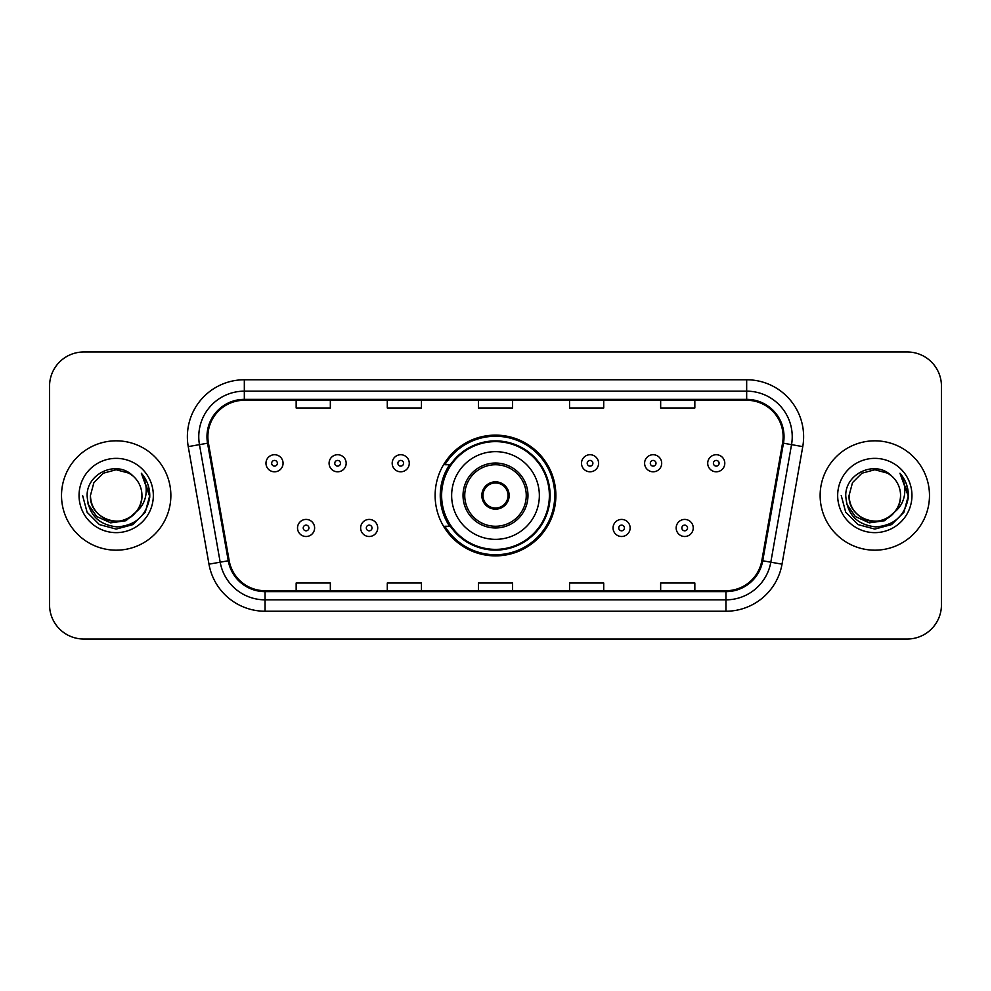 <?xml version="1.0" encoding="UTF-8"?>
<svg xmlns="http://www.w3.org/2000/svg" width="991" height="991" viewBox="0 0 991 991"><rect width="100%" height="100%" fill="white"/><g stroke="black" fill="none" stroke-linecap="round" stroke-linejoin="round"><path stroke-width="1.49" d="M435.123 495.5A60.377 60.377 0 0 0 495.5 555.877A60.377 60.377 0 0 0 555.877 495.5A60.377 60.377 0 0 0 495.5 435.123A60.377 60.377 0 0 0 435.123 495.5M449.604 526.258A55.248 55.248 0 0 1 449.604 464.742M49.55 386.143L49.55 604.857A34.177 34.177 0 0 0 83.727 639.022L907.273 639.022A34.177 34.177 0 0 0 941.45 604.857L941.45 386.143A34.177 34.177 0 0 0 907.273 351.978L83.727 351.978A34.177 34.177 0 0 0 49.55 386.143L49.55 604.857M61.516 495.5A54.678 54.678 0 0 0 116.182 550.178A54.678 54.678 0 0 0 170.861 495.5A54.678 54.678 0 0 0 116.182 440.822A54.678 54.678 0 0 0 61.516 495.5A54.678 54.678 0 0 0 116.182 550.178A54.678 54.678 0 0 0 170.861 495.5A54.678 54.678 0 0 0 116.182 440.822A54.678 54.678 0 0 0 61.516 495.5M820.139 495.5A54.678 54.678 0 0 0 874.818 550.178A54.678 54.678 0 0 0 929.484 495.5A54.678 54.678 0 0 0 874.818 440.822A54.678 54.678 0 0 0 820.139 495.5A54.678 54.678 0 0 0 874.818 550.178A54.678 54.678 0 0 0 929.484 495.5A54.678 54.678 0 0 0 874.818 440.822A54.678 54.678 0 0 0 820.139 495.5M207.887 436.721A36.456 36.456 0 0 1 244.331 400.277L746.669 400.277A36.456 36.456 0 0 1 782.568 443.051L761.831 560.609A36.456 36.456 0 0 1 725.945 590.723L265.055 590.723A36.456 36.456 0 0 1 229.169 560.609L208.432 443.051A36.456 36.456 0 0 1 207.887 436.721M206.97 436.721A37.361 37.361 0 0 0 207.54 443.212L228.264 560.77A37.361 37.361 0 0 0 265.055 591.639L725.945 591.639A37.361 37.361 0 0 0 762.736 560.77L783.46 443.212A37.361 37.361 0 0 0 746.669 399.361L244.331 399.361A37.361 37.361 0 0 0 206.97 436.721M188.24 446.619A56.958 56.958 0 0 1 244.331 379.764L746.669 379.764A56.958 56.958 0 0 1 802.76 446.619L782.023 564.164A56.958 56.958 0 0 1 725.945 611.236L265.055 611.236A56.958 56.958 0 0 1 208.977 564.164L188.24 446.619L199.464 444.637A45.561 45.561 0 0 1 244.331 391.16L746.669 391.16A45.561 45.561 0 0 1 791.536 444.637L770.812 562.194A45.561 45.561 0 0 1 725.945 599.84L265.055 599.84A45.561 45.561 0 0 1 220.188 562.194L199.464 444.637A45.561 45.561 0 0 1 198.77 436.721M907.273 351.978L83.727 351.978M83.727 639.022L907.273 639.022M941.45 604.857L941.45 386.143M478.418 400.277L478.418 407.982L512.582 407.982L512.582 400.277M387.283 400.277L387.283 407.982L421.46 407.982L421.46 400.277M296.16 400.277L296.16 407.982L330.337 407.982L330.337 400.277M569.54 400.277L569.54 407.982L603.717 407.982L603.717 400.277M660.663 400.277L660.663 407.982L694.84 407.982L694.84 400.277M512.582 590.723L512.582 583.018L478.418 583.018L478.418 590.723M421.46 590.723L421.46 583.018L387.283 583.018L387.283 590.723M330.337 590.723L330.337 583.018L296.16 583.018L296.16 590.723M603.717 590.723L603.717 583.018L569.54 583.018L569.54 590.723M694.84 590.723L694.84 583.018L660.663 583.018L660.663 590.723M135.916 512.037C122.252 530.519 89.091 518.702 90.441 495.5C90.788 505.212 95.074 512.644 103.312 517.798C119.366 528.079 142.815 514.54 141.936 495.5C141.589 505.212 137.291 512.644 129.065 517.798C113.011 528.079 89.562 514.54 90.441 495.5L93.885 482.629L103.312 473.202L116.182 469.746L129.065 473.202L133.054 476.039C117.248 459.477 86.824 473.128 87.109 495.5C88.273 514.304 98.245 524.772 117.012 526.89C135.494 525.552 146.395 515.729 149.715 497.432L149.765 495.5C149.666 487.052 146.866 479.644 141.341 473.252C145.541 480.14 147.015 487.56 145.776 495.5C144.575 502.251 141.292 507.764 135.916 512.037A25.754 25.754 0 0 0 141.936 495.5C142.815 514.54 119.366 528.079 103.312 517.798C95.074 512.644 90.788 505.212 90.441 495.5L93.885 482.629L103.312 473.202M141.936 495.5A25.754 25.754 0 0 0 133.054 476.039M137.563 510.662L125.931 520.721L110.695 522.852L96.672 516.509L87.914 503.849M79.045 495.5A37.138 37.138 0 0 0 116.182 532.638A37.138 37.138 0 0 0 153.332 495.5A37.138 37.138 0 0 0 116.182 458.362A37.138 37.138 0 0 0 79.045 495.5M141.341 473.252L149.752 496.479L148.192 485.33L149.752 496.479L148.192 485.33L149.752 496.479L141.589 473.537L149.752 496.479L141.589 473.537L149.765 495.5L145.268 512.285L132.98 524.586L116.182 529.083L99.397 524.586L87.109 512.285L82.6 495.5M141.589 473.537L149.752 496.491M451.648 495.5A43.852 43.852 0 0 1 495.5 451.648A43.852 43.852 0 0 1 539.352 495.5A43.852 43.852 0 0 1 495.5 539.352A43.852 43.852 0 0 1 451.648 495.5A43.852 43.852 0 0 0 495.5 539.352A43.852 43.852 0 0 0 539.352 495.5M464.742 495.5A30.758 30.758 0 0 0 495.5 526.258A30.758 30.758 0 0 0 526.258 495.5A30.758 30.758 0 0 0 495.5 464.742A30.758 30.758 0 0 0 464.742 495.5M450.298 464.742A54.678 54.678 0 0 0 450.298 526.258M549.373 495.5A53.873 53.873 0 0 0 495.5 441.627A53.873 53.873 0 0 0 441.627 495.5A53.873 53.873 0 0 0 495.5 549.373A53.873 53.873 0 0 0 549.373 495.5M481.837 495.5A13.663 13.663 0 0 0 495.5 509.163A13.663 13.663 0 0 0 509.163 495.5A13.663 13.663 0 0 0 495.5 481.837A13.663 13.663 0 0 0 481.837 495.5M554.737 495.5A59.237 59.237 0 0 1 444.872 526.258L450.372 526.258A54.616 54.616 0 0 0 550.116 495.636A54.616 54.616 0 0 0 450.372 464.742L444.872 464.742A59.237 59.237 0 0 1 554.737 495.5M482.27 492.081L482.728 492.081A13.217 13.217 0 0 1 508.272 492.081L507.553 492.081A12.524 12.524 0 0 1 495.5 508.024A12.524 12.524 0 0 1 483.447 492.081A12.524 12.524 0 0 1 507.553 492.081L508.73 492.081M482.728 492.081L483.447 492.081L482.728 492.081M508.73 498.919L507.553 498.919A12.524 12.524 0 0 1 483.447 498.919L482.27 498.919M507.553 498.919L508.272 498.919A13.217 13.217 0 0 1 482.728 498.919L483.447 498.919M900.559 495.5C901.438 514.54 877.989 528.079 861.935 517.798C853.709 512.644 849.411 505.212 849.064 495.5L852.508 482.629L861.935 473.202L874.818 469.746L887.688 473.202L891.677 476.039C875.883 459.477 845.459 473.128 845.744 495.5C846.909 514.304 856.868 524.772 875.648 526.89C894.13 525.552 905.031 515.729 908.338 497.432L908.4 495.5C908.301 487.052 905.489 479.644 899.964 473.252C904.164 480.14 905.65 487.56 904.399 495.5C903.197 502.251 899.915 507.764 894.551 512.037A25.754 25.754 0 0 0 900.559 495.5C900.212 505.212 895.926 512.644 887.688 517.798C871.634 528.079 848.185 514.54 849.064 495.5L852.508 482.629L861.935 473.202L874.818 469.746L887.688 473.202L891.677 476.039A25.754 25.754 0 0 1 900.559 495.5C901.438 514.54 877.989 528.079 861.935 517.798C853.709 512.644 849.411 505.212 849.064 495.5C847.726 518.702 880.875 530.519 894.551 512.037M896.186 510.662L884.554 520.721L869.33 522.852L855.307 516.509L846.549 503.849M837.668 495.5A37.138 37.138 0 0 0 874.818 532.638A37.138 37.138 0 0 0 911.955 495.5A37.138 37.138 0 0 0 874.818 458.362A37.138 37.138 0 0 0 837.668 495.5M899.964 473.252L908.375 496.479L906.815 485.33L908.4 495.5M841.235 495.5L845.732 512.285L858.02 524.586L874.818 529.083L891.603 524.586L903.891 512.285L908.4 495.5L900.212 473.537L908.375 496.479L900.46 473.822M900.212 473.537L908.375 496.491M283.067 463.268A8.547 8.547 0 0 1 274.519 471.803A8.547 8.547 0 0 1 265.972 463.268A8.547 8.547 0 0 1 274.519 454.72A8.547 8.547 0 0 1 283.067 463.268A8.547 8.547 0 0 0 274.519 454.72A8.547 8.547 0 0 0 265.972 463.268M346.169 463.268A8.547 8.547 0 0 1 337.621 471.803A8.547 8.547 0 0 1 329.086 463.268A8.547 8.547 0 0 1 337.621 454.72A8.547 8.547 0 0 1 346.169 463.268A8.547 8.547 0 0 0 337.621 454.72A8.547 8.547 0 0 0 329.086 463.268M409.271 463.268A8.547 8.547 0 0 1 400.723 471.803A8.547 8.547 0 0 1 392.188 463.268A8.547 8.547 0 0 1 400.723 454.72A8.547 8.547 0 0 1 409.271 463.268A8.547 8.547 0 0 0 400.723 454.72A8.547 8.547 0 0 0 392.188 463.268M598.589 463.268A8.547 8.547 0 0 1 590.041 471.803A8.547 8.547 0 0 1 581.506 463.268A8.547 8.547 0 0 1 590.041 454.72A8.547 8.547 0 0 1 598.589 463.268A8.547 8.547 0 0 0 590.041 454.72A8.547 8.547 0 0 0 581.506 463.268M661.691 463.268A8.547 8.547 0 0 1 653.143 471.803A8.547 8.547 0 0 1 644.608 463.268A8.547 8.547 0 0 1 653.143 454.72A8.547 8.547 0 0 1 661.691 463.268A8.547 8.547 0 0 0 653.143 454.72A8.547 8.547 0 0 0 644.608 463.268M724.793 463.268A8.547 8.547 0 0 1 716.258 471.803A8.547 8.547 0 0 1 707.71 463.268A8.547 8.547 0 0 1 716.258 454.72A8.547 8.547 0 0 1 724.793 463.268A8.547 8.547 0 0 0 716.258 454.72A8.547 8.547 0 0 0 707.71 463.268M297.523 527.968A8.547 8.547 0 0 1 306.07 519.42A8.547 8.547 0 0 1 314.618 527.968A8.547 8.547 0 0 1 306.07 536.503A8.547 8.547 0 0 1 297.523 527.968A8.547 8.547 0 0 0 306.07 536.503A8.547 8.547 0 0 0 314.618 527.968M360.637 527.968A8.547 8.547 0 0 1 369.172 519.42A8.547 8.547 0 0 1 377.72 527.968A8.547 8.547 0 0 1 369.172 536.503A8.547 8.547 0 0 1 360.637 527.968A8.547 8.547 0 0 0 369.172 536.503A8.547 8.547 0 0 0 377.72 527.968M613.057 527.968A8.547 8.547 0 0 1 621.592 519.42A8.547 8.547 0 0 1 630.14 527.968A8.547 8.547 0 0 1 621.592 536.503A8.547 8.547 0 0 1 613.057 527.968A8.547 8.547 0 0 0 621.592 536.503A8.547 8.547 0 0 0 630.14 527.968M676.159 527.968A8.547 8.547 0 0 1 684.707 519.42A8.547 8.547 0 0 1 693.242 527.968A8.547 8.547 0 0 1 684.707 536.503A8.547 8.547 0 0 1 676.159 527.968A8.547 8.547 0 0 0 684.707 536.503A8.547 8.547 0 0 0 693.242 527.968M746.669 379.764L746.669 399.361M199.464 444.637L207.54 443.212M265.055 611.236L265.055 591.639M725.945 591.639L725.945 611.236M762.736 560.77L782.023 564.164M208.977 564.164L228.264 560.77M783.46 443.212L802.76 446.619M244.331 379.764L244.331 399.361M527.968 495.5A32.468 32.468 0 0 0 495.5 463.032A32.468 32.468 0 0 0 463.032 495.5A32.468 32.468 0 0 0 495.5 527.968A32.468 32.468 0 0 0 527.968 495.5M271.67 463.268A2.849 2.849 0 0 0 274.519 466.117A2.849 2.849 0 0 0 277.369 463.268A2.849 2.849 0 0 0 274.519 460.419A2.849 2.849 0 0 0 271.67 463.268M334.772 463.268A2.849 2.849 0 0 0 337.621 466.117A2.849 2.849 0 0 0 340.47 463.268A2.849 2.849 0 0 0 337.621 460.419A2.849 2.849 0 0 0 334.772 463.268M397.887 463.268A2.849 2.849 0 0 0 400.723 466.117A2.849 2.849 0 0 0 403.572 463.268A2.849 2.849 0 0 0 400.723 460.419A2.849 2.849 0 0 0 397.887 463.268M587.192 463.268A2.849 2.849 0 0 0 590.041 466.117A2.849 2.849 0 0 0 592.891 463.268A2.849 2.849 0 0 0 590.041 460.419A2.849 2.849 0 0 0 587.192 463.268M650.307 463.268A2.849 2.849 0 0 0 653.143 466.117A2.849 2.849 0 0 0 655.992 463.268A2.849 2.849 0 0 0 653.143 460.419A2.849 2.849 0 0 0 650.307 463.268M713.409 463.268A2.849 2.849 0 0 0 716.258 466.117A2.849 2.849 0 0 0 719.107 463.268A2.849 2.849 0 0 0 716.258 460.419A2.849 2.849 0 0 0 713.409 463.268M308.919 527.968A2.849 2.849 0 0 0 306.07 525.119A2.849 2.849 0 0 0 303.221 527.968A2.849 2.849 0 0 0 306.07 530.817A2.849 2.849 0 0 0 308.919 527.968M372.021 527.968A2.849 2.849 0 0 0 369.172 525.119A2.849 2.849 0 0 0 366.323 527.968A2.849 2.849 0 0 0 369.172 530.817A2.849 2.849 0 0 0 372.021 527.968M624.441 527.968A2.849 2.849 0 0 0 621.592 525.119A2.849 2.849 0 0 0 618.743 527.968A2.849 2.849 0 0 0 621.592 530.817A2.849 2.849 0 0 0 624.441 527.968M687.543 527.968A2.849 2.849 0 0 0 684.707 525.119A2.849 2.849 0 0 0 681.858 527.968A2.849 2.849 0 0 0 684.707 530.817A2.849 2.849 0 0 0 687.543 527.968"/></g></svg>
